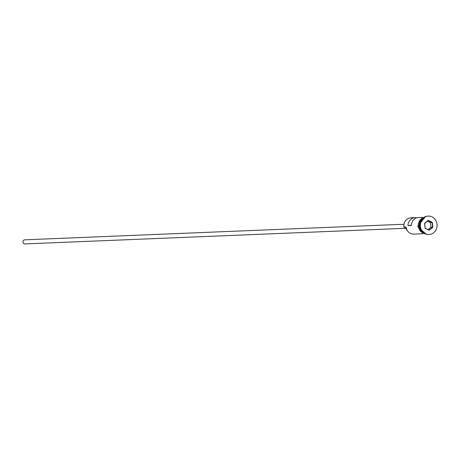 <?xml version="1.0" encoding="UTF-8"?>
<svg xmlns="http://www.w3.org/2000/svg" width="460" height="460" viewBox="0 0 460 460"><rect width="100%" height="100%" fill="white"/><g stroke="black" fill="none" stroke-linecap="round" stroke-linejoin="round"><path stroke-width="0.69" d="M416.789 217.804A8.194 7.435 87.7 0 0 415.064 217.655L410.941 217.821A8.194 7.435 87.7 0 0 403.903 227.01L406.048 226.924A8.194 7.435 87.7 0 0 413.758 234.105L423.045 233.726M405.53 228.298L24.926 243.915A2.047 1.857 -92.3 0 1 23 242.121A2.047 1.857 -92.3 0 1 24.759 239.821L404.001 224.256M421.688 219.57A8.194 7.435 87.7 0 0 419.612 226.366A8.194 7.435 87.7 0 0 422.182 231.575M422.47 218.621A8.194 7.435 87.7 0 0 419.353 226.377A8.194 7.435 87.7 0 0 423.039 232.455M428.11 216.096A9.217 8.366 87.7 0 0 427.898 216.102A9.217 8.366 87.7 0 0 419.98 226.441A9.217 8.366 87.7 0 0 428.651 234.519A9.217 8.366 87.7 0 0 428.864 234.508M415.064 217.655A8.194 7.435 87.7 0 0 407.962 225.613L411.395 225.469A8.194 7.435 -92.3 0 1 418.496 217.517L422.372 217.356M423.694 217.557A8.194 7.435 87.7 0 0 418.496 226.412A8.194 7.435 87.7 0 0 424.344 233.415M437 224.164A9.217 8.366 87.7 0 0 428.323 216.085A9.217 8.366 87.7 0 0 420.405 226.423A9.217 8.366 87.7 0 0 429.082 234.502A9.217 8.366 87.7 0 0 437 224.164M407.962 225.613L411.407 225.141M425.126 228.286L424.54 223.359L428.116 220.369L432.279 222.306L432.871 227.234L429.289 230.224L425.126 228.286L429.18 229.994L432.584 227.142L432.026 222.45L428.059 220.605L424.649 223.451L425.212 228.148M403.903 227.01L404.133 227.217A6.147 5.577 -92.3 0 1 406.364 229.396L406.709 229.385M407.468 230.776A6.244 5.669 -92.3 0 1 406.364 229.396M428.179 229.528L430.951 227.211L430.393 222.519L432.279 222.306M430.393 222.519L427.421 221.133M430.951 227.211L432.871 227.234M423.976 217.367A8.297 7.532 87.7 0 0 418.404 226.423A8.297 7.532 87.7 0 0 424.643 233.582M427.898 216.102L428.323 216.085M426.167 234.209L417.68 226.498L425.442 216.614M428.651 234.519L429.082 234.502"/></g></svg>
